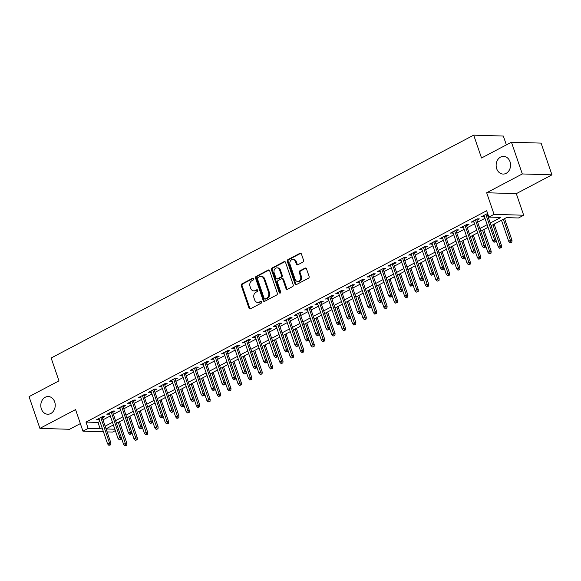 <?xml version="1.0" encoding="UTF-8"?>
<svg xmlns="http://www.w3.org/2000/svg" width="581" height="581" viewBox="0 0 581 581"><rect width="100%" height="100%" fill="white"/><g stroke="black" fill="none" stroke-linecap="round" stroke-linejoin="round"><path stroke-width="0.87" d="M253.759 278.684A0.951 0.777 -88.3 0 0 252.742 278.19L241.892 283.913A1.358 1.104 -88.3 0 0 241.297 285.699L248.973 308.133A1.358 1.104 -88.3 0 0 250.426 308.838L261.276 303.115A0.951 0.777 -88.3 0 0 260.68 301.372L259.279 302.113A4.343 3.544 -88.3 0 1 257.775 302.469A4.343 3.544 -88.3 0 1 254.638 299.847L253.999 297.98A4.343 3.544 -88.3 0 1 255.901 292.265L257.31 291.524A0.951 0.777 -88.3 0 0 256.715 289.781L255.306 290.522A4.343 3.544 -88.3 0 1 253.81 290.878A4.343 3.544 -88.3 0 1 250.672 288.256L250.033 286.389A4.343 3.544 -88.3 0 1 251.936 280.674L253.338 279.933A0.951 0.777 -88.3 0 0 253.759 278.684M496.69 168.737A8.853 7.219 -88.3 0 0 503.081 174.068A8.853 7.219 -88.3 0 0 510.009 161.707A8.853 7.219 -88.3 0 0 503.618 156.369A8.853 7.219 -88.3 0 0 496.69 168.737M41.353 408.893A8.853 7.219 -88.3 0 0 47.744 414.231A8.853 7.219 -88.3 0 0 54.672 401.87A8.853 7.219 -88.3 0 0 48.281 396.532A8.853 7.219 -88.3 0 0 41.353 408.893M302.977 262.067A1.358 1.104 -88.3 0 0 303.572 260.288L301.416 253.991A1.358 1.104 -88.3 0 0 299.97 253.287L287.915 259.642A1.358 1.104 -88.3 0 0 287.319 261.428L294.995 283.862A1.358 1.104 -88.3 0 0 296.448 284.567L308.496 278.205A1.358 1.104 -88.3 0 0 309.092 276.425L306.492 268.821A1.358 1.104 -88.3 0 0 305.047 268.117L299.883 270.833A1.358 1.104 -88.3 0 0 299.288 272.62L300.58 276.389A3.631 2.963 -88.3 0 1 297.741 281.458A3.631 2.963 -88.3 0 1 295.112 279.272L290.057 264.508A3.631 2.963 -88.3 0 1 292.904 259.431A3.631 2.963 -88.3 0 1 295.526 261.624L296.368 264.086A1.358 1.104 -88.3 0 0 297.813 264.791L302.977 262.067M511.447 142.214L541.085 143.115L551.95 174.852L522.312 173.951L511.447 142.214L481.526 157.996L473.704 135.148L51.15 358.012L58.971 380.867L29.05 396.649L39.915 428.386L75.566 409.59L82.952 431.167L88.159 428.422L85.981 422.075L486.682 210.736L488.853 217.083L494.053 214.338L523.692 215.239L518.492 217.984L506.472 217.621L491.148 225.704M522.312 173.951L486.667 192.754L494.053 214.338M269.642 270.746A1.358 1.104 -88.3 0 0 268.197 270.042L256.141 276.403A1.358 1.104 -88.3 0 0 255.546 278.183L263.229 300.617A1.358 1.104 -88.3 0 0 264.675 301.321L276.73 294.966A1.358 1.104 -88.3 0 0 277.326 293.18L269.642 270.746M272.024 268.023L284.08 261.661A1.358 1.104 -88.3 0 1 285.532 262.372L293.209 284.799A1.358 1.104 -88.3 0 1 292.613 286.586L287.457 289.309A1.358 1.104 -88.3 0 1 286.005 288.597L282.889 279.505A1.358 1.104 -88.3 0 0 281.444 278.793L278.023 280.601A1.358 1.104 -88.3 0 0 277.428 282.388L280.667 291.858A0.951 0.777 -88.3 0 1 279.236 292.613L271.429 269.809A1.358 1.104 -88.3 0 1 272.024 268.023L272.83 268.044L284.879 261.69L284.08 261.661M39.915 428.386L69.553 429.286L80.36 423.593M102.3 417.826L104.718 416.548L102.721 416.49L96.475 419.78L99.22 419.453M112.707 412.336L115.125 411.057L113.128 410.999L106.882 414.297L109.627 413.962M123.114 406.845L125.54 405.574L123.535 405.509L117.289 408.806L120.035 408.472M133.521 401.362L135.947 400.084L133.942 400.018L127.697 403.316L130.442 402.982M143.928 395.872L146.354 394.593L144.349 394.535L138.104 397.825L140.849 397.498M154.335 390.381L156.761 389.103L154.757 389.045L148.511 392.335L151.256 392.008M164.75 384.891L167.168 383.613L165.164 383.554L158.918 386.844L161.663 386.518M175.157 379.4L177.575 378.122L175.571 378.064L169.325 381.354L172.07 381.027M185.564 373.91L187.983 372.632L185.978 372.574L179.732 375.871L182.478 375.537M195.971 368.419L198.39 367.148L196.385 367.083L190.14 370.38L192.885 370.046M206.378 362.936L208.797 361.658L206.792 361.593L200.554 364.89L203.292 364.556M216.786 357.446L219.204 356.168L217.2 356.109L210.961 359.399L213.706 359.073M227.193 351.955L229.611 350.677L227.614 350.619L221.368 353.909L224.113 353.582M237.6 346.465L240.018 345.187L238.021 345.129L231.775 348.418L234.521 348.092M248.007 340.974L250.426 339.696L248.428 339.638L242.183 342.935L244.928 342.601M258.414 335.484L260.833 334.213L258.835 334.148L252.59 337.445L255.335 337.111M268.821 329.993L271.247 328.723L269.243 328.657L262.997 331.954L265.742 331.62M279.229 324.51L281.654 323.232L279.65 323.167L273.404 326.464L276.149 326.13M289.636 319.02L292.061 317.742L290.057 317.684L283.811 320.973L286.556 320.647M300.043 313.529L302.469 312.251L300.464 312.193L294.218 315.483L296.964 315.156M310.457 308.039L312.876 306.761L310.871 306.703L304.626 309.993L307.371 309.666M320.865 302.548L323.283 301.27L321.278 301.212L315.033 304.509L317.778 304.175M331.272 297.058L333.69 295.787L331.686 295.722L325.44 299.019L328.185 298.685M341.679 291.568L344.097 290.297L342.093 290.231L335.847 293.528L338.592 293.194M352.086 286.084L354.504 284.806L352.5 284.741L346.261 288.038L348.999 287.704M362.493 280.594L364.912 279.316L362.907 279.258L356.669 282.548L359.414 282.221M372.9 275.103L375.319 273.825L373.322 273.767L367.076 277.057L369.821 276.73M383.307 269.613L385.726 268.335L383.729 268.277L377.483 271.567L380.228 271.24M393.715 264.123L396.133 262.844L394.136 262.786L387.89 266.083L390.635 265.749M404.122 258.632L406.54 257.361L404.543 257.296L398.297 260.593L401.043 260.259M414.529 253.149L416.955 251.871L414.95 251.805L408.704 255.103L411.45 254.768M424.936 247.659L427.362 246.38L425.357 246.315L419.112 249.612L421.857 249.278M435.343 242.168L437.769 240.89L435.765 240.832L429.519 244.122L432.264 243.795M445.75 236.678L448.176 235.399L446.172 235.341L439.926 238.631L442.671 238.304M456.165 231.187L458.583 229.909L456.579 229.851L450.333 233.141L453.078 232.814M466.572 225.697L468.99 224.419L466.986 224.36L460.74 227.658L463.485 227.324M476.979 220.206L479.398 218.935L477.393 218.87L471.147 222.167L473.893 221.833M85.981 422.075L98 422.445L99.896 421.443M102.982 419.816L110.303 415.952M113.389 414.326L120.717 410.462M123.797 408.835L131.124 404.972M134.204 403.345L141.532 399.481M144.611 397.854L151.939 393.991M155.018 392.364L162.346 388.5M165.425 386.881L172.753 383.017M175.832 381.39L183.16 377.527M186.24 375.9L193.567 372.036M196.647 370.409L203.975 366.546M207.054 364.919L214.382 361.055M217.468 359.428L224.789 355.565M227.875 353.938L235.196 350.074M238.283 348.455L245.603 344.591M248.69 342.964L256.01 339.101M259.097 337.474L266.425 333.61M269.504 331.983L276.832 328.12M279.911 326.493L287.239 322.629M290.318 321.002L297.646 317.139M300.726 315.512L308.053 311.648M311.133 310.029L318.461 306.165M321.54 304.538L328.868 300.675M331.947 299.048L339.275 295.184M342.354 293.558L349.682 289.694M352.761 288.067L360.089 284.203M363.176 282.577L370.496 278.713M373.583 277.093L380.904 273.223M383.99 271.603L391.311 267.739M394.397 266.113L401.718 262.249M404.804 260.622L412.132 256.758M415.212 255.132L422.54 251.268M425.619 249.641L432.947 245.778M436.026 244.151L443.354 240.287M446.433 238.668L453.761 234.797M456.84 233.177L464.168 229.313M467.247 227.687L474.575 223.823M477.655 222.196L484.982 218.333M488.062 216.706L488.621 216.415M487.619 213.481L481.555 216.677L484.3 216.343M487.386 214.723L487.946 214.425M506.371 144.894L503.335 136.048L473.704 135.148M486.667 192.754L516.306 193.655L551.95 174.852M516.306 193.655L523.692 215.239M115.329 430.623L112.591 432.068L107.122 431.901M490.241 223.053L500.866 217.447L488.853 217.083M88.159 428.422L100.172 428.793L102.074 427.79M105.154 426.163L112.482 422.3M115.561 420.673L122.889 416.809M125.968 415.183L133.296 411.319M136.375 409.692L143.703 405.828M146.782 404.202L154.11 400.338M157.19 398.711L164.517 394.848M167.597 393.228L174.925 389.364M178.011 387.738L185.332 383.874M188.418 382.247L195.739 378.384M198.825 376.757L206.146 372.893M209.233 371.266L216.553 367.403M219.64 365.776L226.968 361.912M230.047 360.293L237.375 356.422M240.454 354.802L247.782 350.939M250.861 349.312L258.189 345.448M261.268 343.821L268.596 339.958M271.676 338.331L279.003 334.467M282.083 332.84L289.411 328.977M292.49 327.35L299.818 323.486M302.897 321.867L310.225 318.003M313.304 316.376L320.632 312.513M323.719 310.886L331.039 307.022M334.126 305.395L341.446 301.532M344.533 299.905L351.854 296.041M354.94 294.414L362.261 290.551M365.347 288.924L372.675 285.06M375.754 283.441L383.082 279.577M386.162 277.95L393.49 274.087M396.569 272.46L403.897 268.596M406.976 266.969L414.304 263.106M417.383 261.479L424.711 257.615M427.79 255.989L435.118 252.125M438.197 250.498L445.525 246.635M448.605 245.015L455.932 241.151M459.012 239.525L466.34 235.661M469.426 234.034L476.747 230.17M479.833 228.544L487.154 224.68M103.44 431.792L82.952 431.167M106.112 428.967L114.856 429.236M488.062 227.331L480.741 231.194M477.655 232.821L470.327 236.685M467.247 238.304L459.92 242.168M456.84 243.795L449.512 247.659M446.433 249.285L439.105 253.149M436.026 254.776L428.698 258.639M425.619 260.266L418.291 264.13M415.212 265.757L407.884 269.62M404.804 271.247L397.477 275.111M394.397 276.73L387.069 280.594M383.983 282.221L376.662 286.084M373.576 287.711L366.255 291.575M363.169 293.202L355.848 297.065M352.761 298.692L345.441 302.556M342.354 304.183L335.026 308.046M331.947 309.673L324.619 313.537M321.54 315.156L314.212 319.02M311.133 320.647L303.805 324.51M300.726 326.137L293.398 330.001M290.318 331.628L282.991 335.491M279.911 337.118L272.583 340.982M269.504 342.608L262.176 346.472M259.097 348.099L251.769 351.963M248.69 353.582L241.362 357.446M238.275 359.073L230.955 362.936M227.868 364.563L220.548 368.427M217.461 370.053L210.14 373.917M207.054 375.544L199.733 379.408M196.647 381.034L189.319 384.898M186.24 386.525L178.912 390.388M175.832 392.008L168.505 395.872M165.425 397.498L158.097 401.362M155.018 402.989L147.69 406.853M144.611 408.479L137.283 412.343M134.204 413.97L126.876 417.833M123.797 419.46L116.469 423.324M113.389 424.943L106.062 428.814M98 422.445L100.172 428.793M98.479 419.845L98.153 418.901M108.887 414.355L108.56 413.411M119.294 408.864L118.967 407.92M129.701 403.374L129.374 402.43M140.108 397.883L139.781 396.939M150.515 392.4L150.189 391.449M160.922 386.91L160.596 385.958M171.33 381.419L171.003 380.475M181.737 375.929L181.417 374.985M192.144 370.438L191.824 369.494M202.551 364.948L202.232 364.004M212.958 359.457L212.639 358.513M223.365 353.974L223.046 353.023M233.773 348.484L233.453 347.532M244.187 342.993L243.86 342.049M254.594 337.503L254.267 336.559M265.001 332.012L264.675 331.068M275.409 326.522L275.082 325.578M285.816 321.032L285.489 320.087M296.223 315.548L295.896 314.597M306.63 310.058L306.303 309.107M317.037 304.567L316.71 303.623M327.444 299.077L327.125 298.133M337.851 293.587L337.532 292.642M348.259 288.096L347.939 287.152M358.666 282.606L358.346 281.662M369.073 277.122L368.753 276.171M379.48 271.632L379.161 270.688M389.895 266.142L389.568 265.197M400.302 260.651L399.975 259.707M410.709 255.161L410.382 254.217M421.116 249.67L420.789 248.726M431.523 244.187L431.196 243.236M441.93 238.697L441.604 237.745M452.338 233.206L452.011 232.262M462.745 227.716L462.418 226.772M473.152 222.225L472.832 221.281M483.559 216.735L483.239 215.791M253.81 290.878L254.609 290.899A4.343 3.544 -88.3 0 0 256.105 290.544L255.306 290.522M257.434 289.846L256.105 290.544M257.775 302.469L258.581 302.49A4.343 3.544 -88.3 0 0 260.077 302.135L259.279 302.113M261.399 301.437L260.077 302.135M253.461 278.263L242.691 283.942A1.358 1.104 -88.3 0 0 242.095 285.729L249.779 308.155A1.358 1.104 -88.3 0 0 250.36 308.874M269.061 270.034A1.358 1.104 -88.3 0 0 268.996 270.063L256.94 276.425A1.358 1.104 -88.3 0 0 256.344 278.212L264.028 300.638A1.358 1.104 -88.3 0 0 264.609 301.357M257.862 277.551A0.951 0.777 -88.3 0 0 257.448 278.8L264.188 298.489A0.951 0.777 -88.3 0 0 265.197 298.983L266.679 298.206A4.343 3.544 -88.3 0 0 268.589 292.49L263.977 279.033A4.343 3.544 -88.3 0 0 260.84 276.418A4.343 3.544 -88.3 0 0 259.344 276.774L257.862 277.551M264.871 299.062L265.677 299.092A0.951 0.777 -88.3 0 0 266.004 299.012L265.197 298.983M260.84 276.418L261.639 276.44A4.343 3.544 -88.3 0 1 264.776 279.062L269.388 292.519A4.343 3.544 -88.3 0 1 267.485 298.227L266.004 299.012M281.908 278.684L282.715 278.706A1.358 1.104 -88.3 0 1 283.695 279.526L286.811 288.626A1.358 1.104 -88.3 0 0 287.392 289.338M272.83 268.044A1.358 1.104 -88.3 0 0 272.235 269.831L280.042 292.635A0.951 0.777 -88.3 0 0 280.332 293.056M279.657 270.063A3.631 2.963 -88.3 0 0 277.035 267.877A3.631 2.963 -88.3 0 0 274.196 272.947L275.975 278.146A1.358 1.104 -88.3 0 0 277.428 278.858L280.848 277.05A1.358 1.104 -88.3 0 0 281.444 275.263L279.657 270.063L280.463 270.085A3.631 2.963 -88.3 0 0 277.841 267.899L277.035 267.877M276.955 278.967L277.754 278.989A1.358 1.104 -88.3 0 0 278.226 278.88L277.428 278.858M280.463 270.085L282.243 275.292A1.358 1.104 -88.3 0 1 281.647 277.079L278.226 278.88M292.904 259.431L293.703 259.46A3.631 2.963 -88.3 0 1 296.325 261.646L297.167 264.108A1.358 1.104 -88.3 0 0 297.748 264.82M297.741 281.458L298.54 281.487A3.631 2.963 -88.3 0 0 301.379 276.411L300.58 276.389M305.911 268.11A1.358 1.104 -88.3 0 0 305.846 268.139L300.689 270.862A1.358 1.104 -88.3 0 0 300.094 272.642L301.379 276.411M300.835 253.28A1.358 1.104 -88.3 0 0 300.769 253.309L288.713 259.663A1.358 1.104 -88.3 0 0 288.118 261.45L295.802 283.884A1.358 1.104 -88.3 0 0 296.383 284.596M124.908 445.83L126.752 445.307L124.908 445.83L123.608 444.392L125.481 443.405L126.927 443.448L119.49 421.726M125.954 445.278L118.277 422.365M123.608 444.392L121.298 437.638M126.927 443.448L126.752 445.307M109.932 444.792L108.894 445.344L110.731 444.821L109.932 444.792L109.46 442.918L107.587 443.906L98.893 418.509M100.767 417.521L109.46 442.918L110.906 442.962L101.973 416.882M110.731 444.821L110.906 442.962M107.587 443.906L108.894 445.344M135.322 440.34L137.16 439.817L135.322 440.34L134.015 438.902L135.889 437.914L137.334 437.958L129.897 416.236M136.361 439.795L128.691 416.875M134.015 438.902L131.705 432.148M137.334 437.958L137.16 439.817M145.729 434.849L147.567 434.327L145.729 434.849L144.422 433.411L146.296 432.424L147.741 432.467L140.304 410.752M146.768 434.305L139.099 411.384M144.422 433.411L142.113 426.657M147.741 432.467L147.567 434.327M156.136 429.359L157.974 428.836L156.136 429.359L154.829 427.921L156.703 426.933L158.148 426.977L150.711 405.262M157.175 428.814L149.506 405.894M154.829 427.921L152.52 421.167M158.148 426.977L157.974 428.836M166.544 423.876L168.381 423.346L166.544 423.876L165.244 422.431L167.11 421.443L168.555 421.486L161.119 399.772M167.582 423.324L159.913 400.411M165.244 422.431L162.927 415.676M168.555 421.486L168.381 423.346M120.34 439.309L119.301 439.853L121.138 439.33L120.34 439.309L119.868 437.428L117.994 438.415L109.301 413.018M111.174 412.031L119.868 437.428L121.313 437.471L112.387 411.392M121.138 439.33L121.313 437.471M117.994 438.415L119.301 439.853M130.747 433.818L129.708 434.363L131.546 433.84L130.747 433.818L130.282 431.937L128.408 432.925L119.708 407.528M121.582 406.54L130.282 431.937L131.72 431.981L122.794 405.901M131.546 433.84L131.72 431.981M128.408 432.925L129.708 434.363M141.154 428.328L140.115 428.872L141.953 428.35L141.154 428.328L140.689 426.447L138.815 427.434L130.115 402.037M131.989 401.05L140.689 426.447L142.127 426.49L133.202 400.411M141.953 428.35L142.127 426.49M138.815 427.434L140.115 428.872M151.561 422.837L150.523 423.389L152.367 422.859L151.561 422.837L151.096 420.956L149.223 421.944L140.522 396.547M142.396 395.559L151.096 420.956L152.534 421L143.609 394.92M152.367 422.859L152.534 421M149.223 421.944L150.523 423.389M176.951 418.385L178.788 417.855L176.951 418.385L175.651 416.94L177.525 415.952L178.963 415.996L171.526 394.281M177.989 417.833L170.32 394.92M175.651 416.94L173.334 410.186M178.963 415.996L178.788 417.855M161.968 417.347L160.93 417.899L162.774 417.376L161.968 417.347L161.503 415.466L159.63 416.454L150.929 391.057M152.803 390.069L161.503 415.466L162.941 415.509L154.016 389.437M162.774 417.376L162.941 415.509M159.63 416.454L160.93 417.899M187.358 412.895L189.203 412.372L187.358 412.895L186.058 411.45L187.932 410.462L189.37 410.506L181.933 388.791M188.397 412.343L180.727 389.43M186.058 411.45L183.741 404.703M189.37 410.506L189.203 412.372M172.375 411.856L171.337 412.408L173.182 411.885L172.375 411.856L171.911 409.975L170.037 410.97L161.344 385.573M163.217 384.578L171.911 409.975L173.349 410.026L164.423 383.947M173.182 411.885L173.349 410.026M170.037 410.97L171.337 412.408M197.765 407.404L199.61 406.882L197.765 407.404L196.465 405.966L198.339 404.979L199.777 405.022L192.34 383.3M198.804 406.853L191.134 383.939M196.465 405.966L194.148 399.212M199.777 405.022L199.61 406.882M182.783 406.366L181.744 406.918L183.589 406.395L182.783 406.366L182.318 404.492L180.444 405.48L171.751 380.083M173.625 379.095L182.318 404.492L183.756 404.536L174.83 378.456M183.589 406.395L183.756 404.536M180.444 405.48L181.744 406.918M208.172 401.914L210.017 401.391L208.172 401.914L206.872 400.476L208.746 399.488L210.184 399.532L202.747 377.81M209.211 401.369L201.542 378.449M206.872 400.476L204.556 393.722M210.184 399.532L210.017 401.391M193.197 400.883L192.151 401.427L193.996 400.905L193.197 400.883L192.725 399.002L190.851 399.989L182.158 374.592M184.032 373.605L192.725 399.002L194.163 399.045L185.237 372.966M193.996 400.905L194.163 399.045M190.851 399.989L192.151 401.427M218.579 396.424L220.424 395.901L218.579 396.424L217.279 394.986L219.153 393.998L220.591 394.041L213.162 372.327M219.618 395.879L211.949 372.958M217.279 394.986L214.963 388.231M220.591 394.041L220.424 395.901M203.604 395.392L202.558 395.937L204.403 395.414L203.604 395.392L203.132 393.511L201.258 394.499L192.565 369.102M194.439 368.114L203.132 393.511L204.577 393.555L195.644 367.475M204.403 395.414L204.577 393.555M201.258 394.499L202.558 395.937M228.987 390.933L230.831 390.41L228.987 390.933L227.687 389.495L229.56 388.507L230.998 388.551L223.569 366.836M230.032 390.388L222.356 367.475M227.687 389.495L225.377 382.741M230.998 388.551L230.831 390.41M214.011 389.902L212.966 390.447L214.81 389.924L214.011 389.902L213.539 388.021L211.666 389.009L202.972 363.612M204.846 362.624L213.539 388.021L214.985 388.064L206.052 361.985M214.81 389.924L214.985 388.064M211.666 389.009L212.966 390.447M239.394 385.45L241.238 384.92L239.394 385.45L238.094 384.005L239.968 383.017L241.413 383.061L233.976 361.346M240.44 384.898L232.763 361.985M238.094 384.005L235.784 377.251M241.413 383.061L241.238 384.92M224.419 384.411L223.373 384.963L225.217 384.433L224.419 384.411L223.946 382.53L222.073 383.518L213.38 358.121M215.253 357.133L223.946 382.53L225.392 382.574L216.459 356.494M225.217 384.433L225.392 382.574M222.073 383.518L223.373 384.963M249.801 379.959L251.646 379.429L249.801 379.959L248.501 378.514L250.375 377.527L251.82 377.57L244.383 355.855M250.847 379.408L243.17 356.494M248.501 378.514L246.191 371.76M251.82 377.57L251.646 379.429M234.826 378.921L233.787 379.473L235.625 378.95L234.826 378.921L234.354 377.04L232.48 378.028L223.787 352.631M225.66 351.643L234.354 377.04L235.799 377.084L226.866 351.011M235.625 378.95L235.799 377.084M232.48 378.028L233.787 379.473M260.208 374.469L262.053 373.946L260.208 374.469L258.908 373.031L260.782 372.036L262.227 372.08L254.79 350.365M261.254 373.917L253.577 351.004M258.908 373.031L256.599 366.277M262.227 372.08L262.053 373.946M245.233 373.43L244.194 373.982L246.032 373.46L245.233 373.43L244.761 371.557L242.887 372.544L234.194 347.147M236.068 346.16L244.761 371.557L246.206 371.6L237.273 345.521M246.032 373.46L246.206 371.6M242.887 372.544L244.194 373.982M270.623 368.979L272.46 368.456L270.623 368.979L269.315 367.541L271.189 366.553L272.634 366.596L265.197 344.874M271.661 368.427L263.992 345.513M269.315 367.541L267.006 360.786M272.634 366.596L272.46 368.456M255.64 367.94L254.601 368.492L256.439 367.969L255.64 367.94L255.168 366.066L253.294 367.054L244.601 341.657M246.475 340.669L255.168 366.066L256.613 366.11L247.68 340.03M256.439 367.969L256.613 366.11M253.294 367.054L254.601 368.492M281.03 363.488L282.867 362.965L281.03 363.488L279.722 362.05L281.596 361.062L283.041 361.106L275.605 339.384M282.068 362.943L274.399 340.023M279.722 362.05L277.413 355.296M283.041 361.106L282.867 362.965M266.047 362.457L265.009 363.002L266.846 362.479L266.047 362.457L265.575 360.576L263.701 361.564L255.008 336.167M256.882 335.179L265.575 360.576L267.02 360.619L258.095 334.54M266.846 362.479L267.02 360.619M263.701 361.564L265.009 363.002M291.437 357.998L293.274 357.475L291.437 357.998L290.13 356.56L292.003 355.572L293.449 355.616L286.012 333.901M292.475 357.453L284.806 334.533M290.13 356.56L287.82 349.806M293.449 355.616L293.274 357.475M276.454 356.966L275.416 357.511L277.253 356.988L276.454 356.966L275.99 355.085L274.116 356.073L265.415 330.676M267.289 329.688L275.99 355.085L277.428 355.129L268.502 329.049M277.253 356.988L277.428 355.129M274.116 356.073L275.416 357.511M301.844 352.507L303.681 351.984L301.844 352.507L300.537 351.069L302.41 350.082L303.856 350.125L296.419 328.41M302.883 351.963L295.213 329.049M300.537 351.069L298.227 344.315M303.856 350.125L303.681 351.984M286.861 351.476L285.823 352.028L287.66 351.498L286.861 351.476L286.397 349.595L284.523 350.583L275.822 325.186M277.696 324.198L286.397 349.595L287.835 349.639L278.909 323.559M287.66 351.498L287.835 349.639M284.523 350.583L285.823 352.028M312.251 347.024L314.089 346.494L312.251 347.024L310.951 345.579L312.825 344.591L314.263 344.635L306.826 322.92M313.29 346.472L305.621 323.559M310.951 345.579L308.634 338.825M314.263 344.635L314.089 346.494M297.269 345.985L296.23 346.537L298.075 346.007L297.269 345.985L296.804 344.105L294.93 345.092L286.23 319.695M288.103 318.708L296.804 344.105L298.242 344.148L289.316 318.068M298.075 346.007L298.242 344.148M294.93 345.092L296.23 346.537M322.658 341.534L324.496 341.011L322.658 341.534L321.358 340.088L323.232 339.101L324.67 339.144L317.233 317.429M323.697 340.982L316.028 318.068M321.358 340.088L319.042 333.334M324.67 339.144L324.496 341.011M307.676 340.495L306.637 341.047L308.482 340.524L307.676 340.495L307.211 338.614L305.337 339.602L296.637 314.205M298.511 313.217L307.211 338.614L308.649 338.658L299.723 312.585M308.482 340.524L308.649 338.658M305.337 339.602L306.637 341.047M333.066 336.043L334.91 335.52L333.066 336.043L331.766 334.605L333.639 333.61L335.077 333.661L327.64 311.939M334.104 335.491L326.435 312.578M331.766 334.605L329.449 327.851M335.077 333.661L334.91 335.52M318.083 335.005L317.044 335.557L318.889 335.034L318.083 335.005L317.618 333.131L315.744 334.119L307.051 308.722M308.925 307.734L317.618 333.131L319.056 333.174L310.131 307.095M318.889 335.034L319.056 333.174M315.744 334.119L317.044 335.557M343.473 330.553L345.317 330.03L343.473 330.553L342.173 329.115L344.046 328.127L345.484 328.171L338.048 306.448M344.511 330.001L336.842 307.088M342.173 329.115L339.856 322.361M345.484 328.171L345.317 330.03M328.49 329.521L327.452 330.066L329.296 329.543L328.49 329.521L328.025 327.64L326.152 328.628L317.458 303.231M319.332 302.243L328.025 327.64L329.463 327.684L320.538 301.604M329.296 329.543L329.463 327.684M326.152 328.628L327.452 330.066M353.88 325.062L355.725 324.539L353.88 325.062L352.58 323.624L354.454 322.637L355.892 322.68L348.462 300.965M354.918 324.518L347.249 301.597M352.58 323.624L350.263 316.87M355.892 322.68L355.725 324.539M338.905 324.031L337.859 324.576L339.703 324.053L338.905 324.031L338.433 322.15L336.559 323.138L327.866 297.741M329.739 296.753L338.433 322.15L339.87 322.194L330.945 296.114M339.703 324.053L339.87 322.194M336.559 323.138L337.859 324.576M364.287 319.572L366.132 319.049L364.287 319.572L362.987 318.134L364.861 317.146L366.299 317.19L358.869 295.475M365.326 319.027L357.656 296.107M362.987 318.134L360.678 311.38M366.299 317.19L366.132 319.049M349.312 318.541L348.266 319.085L350.111 318.562L349.312 318.541L348.84 316.66L346.966 317.647L338.273 292.25M340.146 291.263L348.84 316.66L350.285 316.703L341.352 290.623M350.111 318.562L350.285 316.703M346.966 317.647L348.266 319.085M374.694 314.081L376.539 313.558L374.694 314.081L373.394 312.643L375.268 311.656L376.706 311.699L369.276 289.984M375.74 313.537L368.063 290.623M373.394 312.643L371.085 305.889M376.706 311.699L376.539 313.558M359.719 313.05L358.673 313.602L360.518 313.072L359.719 313.05L359.247 311.169L357.373 312.157L348.68 286.76M350.554 285.772L359.247 311.169L360.692 311.213L351.759 285.133M360.518 313.072L360.692 311.213M357.373 312.157L358.673 313.602M385.101 308.598L386.946 308.068L385.101 308.598L383.801 307.153L385.675 306.165L387.12 306.209L379.683 284.494M386.147 308.046L378.471 285.133M383.801 307.153L381.492 300.399M387.12 306.209L386.946 308.068M395.508 303.108L397.353 302.585L395.508 303.108L394.208 301.662L396.082 300.675L397.527 300.718L390.091 279.003M396.554 302.556L388.878 279.643M394.208 301.662L391.899 294.908M397.527 300.718L397.353 302.585M405.916 297.617L407.76 297.094L405.916 297.617L404.616 296.179L406.489 295.192L407.935 295.235L400.498 273.513M406.961 297.065L399.285 274.152M404.616 296.179L402.306 289.425M407.935 295.235L407.76 297.094M370.126 307.56L369.08 308.112L370.925 307.581L370.126 307.56L369.654 305.679L367.78 306.666L359.087 281.269M360.961 280.282L369.654 305.679L371.099 305.722L362.166 279.65M370.925 307.581L371.099 305.722M367.78 306.666L369.08 308.112M380.533 302.069L379.495 302.621L381.332 302.098L380.533 302.069L380.061 300.188L378.187 301.176L369.494 275.779M371.368 274.791L380.061 300.188L381.506 300.232L372.574 274.159M381.332 302.098L381.506 300.232M378.187 301.176L379.495 302.621M390.94 296.579L389.902 297.131L391.739 296.608L390.94 296.579L390.468 294.705L388.595 295.693L379.901 270.296M381.775 269.308L390.468 294.705L391.914 294.749L382.981 268.669M391.739 296.608L391.914 294.749M388.595 295.693L389.902 297.131M416.33 292.127L418.167 291.604L416.33 292.127L415.023 290.689L416.897 289.701L418.342 289.745L410.905 268.023M417.369 291.575L409.699 268.662M415.023 290.689L412.713 283.935M418.342 289.745L418.167 291.604M401.348 291.096L400.309 291.64L402.146 291.117L401.348 291.096L400.875 289.215L399.002 290.202L390.309 264.805M392.182 263.818L400.875 289.215L402.321 289.258L393.395 263.178M402.146 291.117L402.321 289.258M399.002 290.202L400.309 291.64M426.737 286.636L428.575 286.113L426.737 286.636L425.43 285.198L427.304 284.211L428.749 284.254L421.312 262.539M427.776 286.092L420.107 263.171M425.43 285.198L423.121 278.444M428.749 284.254L428.575 286.113M411.755 285.605L410.716 286.15L412.554 285.627L411.755 285.605L411.283 283.724L409.416 284.712L400.716 259.315M402.589 258.327L411.283 283.724L412.728 283.768L403.802 257.688M412.554 285.627L412.728 283.768M409.416 284.712L410.716 286.15M437.144 281.146L438.982 280.623L437.144 281.146L435.837 279.708L437.711 278.72L439.156 278.764L431.719 257.049M438.183 280.601L430.514 257.681M435.837 279.708L433.528 272.954M439.156 278.764L438.982 280.623M422.162 280.115L421.123 280.659L422.961 280.136L422.162 280.115L421.697 278.234L419.823 279.221L411.123 253.824M412.997 252.837L421.697 278.234L423.135 278.277L414.209 252.198M422.961 280.136L423.135 278.277M419.823 279.221L421.123 280.659M447.552 275.663L449.389 275.133L447.552 275.663L446.244 274.217L448.118 273.23L449.563 273.273L442.126 251.558M448.59 275.111L440.921 252.198M446.244 274.217L443.935 267.463M449.563 273.273L449.389 275.133M432.569 274.624L431.53 275.176L433.368 274.646L432.569 274.624L432.104 272.743L430.23 273.731L421.53 248.334M423.404 247.346L432.104 272.743L433.542 272.787L424.617 246.707M433.368 274.646L433.542 272.787M430.23 273.731L431.53 275.176M457.959 270.172L459.796 269.642L457.959 270.172L456.659 268.727L458.532 267.739L459.97 267.783L452.534 246.068M458.997 269.62L451.328 246.707M456.659 268.727L454.342 261.973M459.97 267.783L459.796 269.642M442.976 269.134L441.938 269.686L443.782 269.156L442.976 269.134L442.511 267.253L440.638 268.24L431.937 242.843M433.811 241.856L442.511 267.253L443.949 267.296L435.024 241.224M443.782 269.156L443.949 267.296M440.638 268.24L441.938 269.686M468.366 264.682L470.203 264.159L468.366 264.682L467.066 263.237L468.94 262.249L470.378 262.292L462.941 240.578M469.404 264.13L461.735 241.217M467.066 263.237L464.749 256.482M470.378 262.292L470.203 264.159M453.383 263.643L452.345 264.195L454.189 263.672L453.383 263.643L452.919 261.762L451.045 262.75L442.352 237.36M444.218 236.365L452.919 261.762L454.357 261.806L445.431 235.733M454.189 263.672L454.357 261.806M451.045 262.75L452.345 264.195M478.773 259.191L480.618 258.668L478.773 259.191L477.473 257.753L479.347 256.766L480.785 256.809L473.348 235.087M479.812 258.639L472.142 235.726M477.473 257.753L475.156 250.999M480.785 256.809L480.618 258.668M463.791 258.153L462.752 258.705L464.597 258.182L463.791 258.153L463.326 256.279L461.452 257.267L452.759 231.87M454.632 230.882L463.326 256.279L464.764 256.323L455.838 230.243M464.597 258.182L464.764 256.323M461.452 257.267L462.752 258.705M489.18 253.701L491.025 253.178L489.18 253.701L487.88 252.263L489.754 251.275L491.192 251.319L483.755 229.597M490.219 253.156L482.55 230.236M487.88 252.263L485.563 245.509M491.192 251.319L491.025 253.178M474.198 252.67L473.159 253.214L475.004 252.691L474.198 252.67L473.733 250.789L471.859 251.776L463.166 226.379M465.04 225.392L473.733 250.789L475.171 250.832L466.245 224.753M475.004 252.691L475.171 250.832M471.859 251.776L473.159 253.214M499.587 248.21L501.432 247.688L499.587 248.21L498.287 246.772L500.161 245.785L501.599 245.828L494.17 224.113M500.626 247.666L492.957 224.745M498.287 246.772L495.971 240.018M501.599 245.828L501.432 247.688M484.612 247.179L483.566 247.724L485.411 247.201L484.612 247.179L484.14 245.298L482.266 246.286L473.573 220.889M475.447 219.901L484.14 245.298L485.578 245.342L476.652 219.262M485.411 247.201L485.578 245.342M482.266 246.286L483.566 247.724M509.995 242.72L511.839 242.197L509.995 242.72L508.695 241.282L510.568 240.294L512.006 240.338L504.577 218.623M511.033 242.175L503.364 219.255M508.695 241.282L501.49 220.25M512.006 240.338L511.839 242.197M495.019 241.689L493.973 242.233L495.818 241.711L495.019 241.689L494.547 239.808L492.673 240.795L483.98 215.398M485.854 214.411L494.547 239.808L495.992 239.851L487.06 213.772M495.818 241.711L495.992 239.851M492.673 240.795L493.973 242.233M253.396 278.212L252.742 278.19M261.327 301.386L260.68 301.372M257.361 289.803L256.715 289.781M249.779 308.155L248.973 308.133M242.095 285.729L241.297 285.699M242.691 283.942L241.892 283.913M264.028 300.638L263.229 300.617M256.344 278.212L255.546 278.183M256.94 276.425L256.141 276.403M268.996 270.063L268.197 270.042M267.485 298.227L266.679 298.206M269.388 292.519L268.589 292.49M264.776 279.062L263.977 279.033M286.811 288.626L286.005 288.597M283.695 279.526L282.889 279.505M280.042 292.635L279.236 292.613M272.235 269.831L271.429 269.809M281.647 277.079L280.848 277.05M282.243 275.292L281.444 275.263M297.167 264.108L296.368 264.086M296.325 261.646L295.526 261.624M300.094 272.642L299.288 272.62M300.689 270.862L299.883 270.833M305.846 268.139L305.047 268.117M295.802 283.884L294.995 283.862M288.118 261.45L287.319 261.428M288.713 259.663L287.915 259.642M300.769 253.309L299.97 253.287"/></g></svg>
